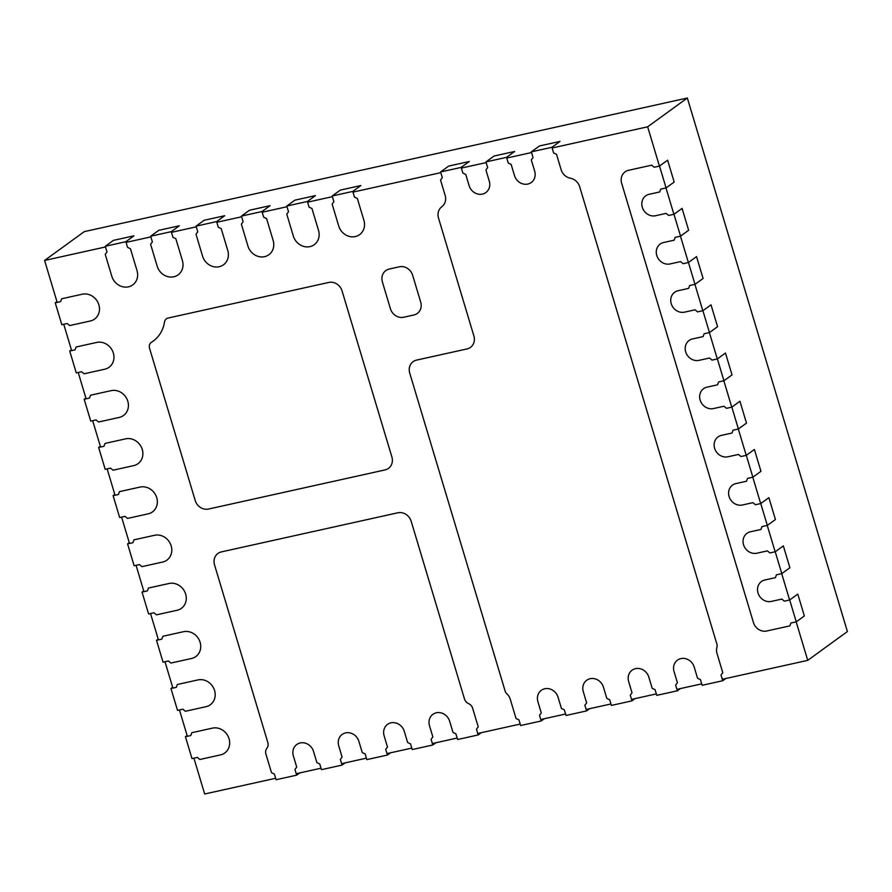 <?xml version="1.0" encoding="UTF-8"?>
<svg xmlns="http://www.w3.org/2000/svg" width="892" height="892" viewBox="0 0 892 892"><rect width="100%" height="100%" fill="white"/><g stroke="black" fill="none" stroke-linecap="round" stroke-linejoin="round"><path stroke-width="1.34" d="M722.286 679.291L807.728 660.359L847.4 631.547L687.331 98.009L84.272 231.641L44.6 260.453L57.188 302.399M63.745 324.253L71.65 350.612M78.206 372.466L86.111 398.824M92.668 420.678L100.584 447.037M107.14 468.891L115.046 495.25M121.602 517.104L129.507 543.462M136.063 565.316L143.969 591.675M150.525 613.529L158.441 639.887M164.998 661.741L172.903 688.1M179.459 709.954L187.365 736.313M193.921 758.167L204.669 793.991L275.65 778.27M687.331 98.009L647.648 126.809L552.137 147.983M531.565 152.532L506.756 158.04M486.185 162.589L461.376 168.086M440.804 172.647L352.964 192.115M332.393 196.675L307.584 202.172M287.012 206.732L262.203 212.229M241.632 216.789L216.823 222.286M196.251 226.847L171.442 232.344M150.871 236.893L126.062 242.401M105.49 246.95L44.6 260.453M807.728 660.359L796.166 621.847M789.61 599.993L781.704 573.634M775.148 551.78L767.243 525.421M760.686 503.567L752.781 477.209M746.225 455.355L738.308 429.007M731.752 407.142L723.847 380.795M717.291 358.93L709.385 332.582M702.829 310.717L694.924 284.37M688.368 262.504L680.451 236.157M673.895 214.303L665.989 187.944M659.433 166.09L647.648 126.809M296.222 773.71L321.031 768.213M341.603 763.652L366.411 758.155M386.983 753.595L411.792 748.098M432.364 743.538L457.172 738.041M477.744 733.48L520.192 724.07M540.775 719.521L565.573 714.024M586.156 709.463L610.953 703.966M631.525 699.406L656.334 693.909M676.905 689.349L701.714 683.852M55.248 302.834L61.816 324.688L67.156 323.506L69.654 325.569L90.282 321.008A14.16 12.711 -126 0 0 94.585 319.08A14.16 12.711 -126 0 0 97.908 302.388A14.16 12.711 -126 0 0 82.242 294.215L61.626 298.787L60.6 301.641L55.248 302.834L56.943 301.596M69.721 351.047L76.277 372.901L81.618 371.719L84.127 373.781L104.743 369.221A14.16 12.711 -126 0 0 109.047 367.292A14.16 12.711 -126 0 0 112.37 350.601A14.16 12.711 -126 0 0 96.715 342.428L76.088 346.999L75.062 349.854L69.721 351.047L71.416 349.809M84.183 399.259L90.739 421.113L96.08 419.92L98.588 421.994L119.216 417.434A14.16 12.711 -126 0 0 123.52 415.494A14.16 12.711 -126 0 0 126.842 398.813A14.16 12.711 -126 0 0 111.177 390.64L90.549 395.212L89.523 398.066L84.183 399.259L85.877 398.022M98.644 447.461L105.2 469.326L110.552 468.133L113.05 470.207L133.677 465.635A14.16 12.711 -126 0 0 137.981 463.706A14.16 12.711 -126 0 0 141.304 447.026A14.16 12.711 -126 0 0 125.638 438.853L105.022 443.424L103.996 446.279L98.644 447.461L100.339 446.234M113.106 495.673L119.673 517.538L125.014 516.345L127.511 518.419L148.139 513.848A14.16 12.711 -126 0 0 152.443 511.919A14.16 12.711 -126 0 0 155.765 495.238A14.16 12.711 -126 0 0 140.1 487.065L119.483 491.637L118.458 494.491L113.106 495.673L114.8 494.447M127.578 543.886L134.135 565.751L139.475 564.558L141.984 566.632L162.6 562.06A14.16 12.711 -126 0 0 166.904 560.131A14.16 12.711 -126 0 0 170.227 543.451A14.16 12.711 -126 0 0 154.572 535.278L133.945 539.85L132.919 542.704L127.578 543.886L129.273 542.659M142.04 592.098L148.596 613.952L153.937 612.771L156.446 614.844L177.073 610.273A14.16 12.711 -126 0 0 181.377 608.344A14.16 12.711 -126 0 0 184.7 591.664A14.16 12.711 -126 0 0 169.034 583.491L148.406 588.062L147.381 590.917L142.04 592.098L143.735 590.872M156.501 640.311L163.058 662.165L168.41 660.983L170.907 663.057L191.535 658.486A14.16 12.711 -126 0 0 195.839 656.557A14.16 12.711 -126 0 0 199.161 639.876A14.16 12.711 -126 0 0 183.496 631.703L162.879 636.275L161.853 639.129L156.501 640.311L158.196 639.085M170.963 688.524L177.53 710.378L182.871 709.196L185.369 711.27L205.996 706.698A14.16 12.711 -126 0 0 210.3 704.769A14.16 12.711 -126 0 0 213.623 688.089A14.16 12.711 -126 0 0 197.957 679.916L177.341 684.487L176.315 687.342L170.963 688.524L172.658 687.297M185.436 736.736L191.992 758.59L197.333 757.408L199.841 759.482L220.458 754.911A14.16 12.711 -126 0 0 224.762 752.982A14.16 12.711 -126 0 0 228.084 736.301A14.16 12.711 -126 0 0 212.43 728.128L191.802 732.7L190.776 735.554L185.436 736.736L187.13 735.51M668.632 215.463L673.984 214.281L682.079 208.405L688.635 230.259L680.54 236.135L675.199 237.317L674.174 240.171L663.626 242.512A11.328 10.169 -126 0 0 660.192 244.051A11.328 10.169 -126 0 0 657.527 257.398A11.328 10.169 -126 0 0 670.059 263.943L680.596 261.601L683.105 263.675L688.446 262.493L695.002 284.347L689.661 285.529L688.635 288.384L678.098 290.725A11.328 10.169 -126 0 0 674.653 292.264A11.328 10.169 -126 0 0 671.988 305.61A11.328 10.169 -126 0 0 684.521 312.155L695.058 309.814L697.566 311.888L702.907 310.706L709.463 332.56L704.122 333.742L703.097 336.596L692.56 338.938A11.328 10.169 -126 0 0 689.115 340.476A11.328 10.169 -126 0 0 686.461 353.823A11.328 10.169 -126 0 0 698.982 360.357L709.53 358.026L712.028 360.1L717.38 358.918L723.936 380.772L718.584 381.954L717.558 384.809L707.022 387.15A11.328 10.169 -126 0 0 703.576 388.689A11.328 10.169 -126 0 0 700.922 402.036A11.328 10.169 -126 0 0 713.455 408.569L723.992 406.239L726.489 408.313L731.841 407.131L738.398 428.985L733.057 430.167L732.031 433.021L721.483 435.363A11.328 10.169 -126 0 0 718.049 436.902A11.328 10.169 -126 0 0 715.384 450.248A11.328 10.169 -126 0 0 727.917 456.782L738.453 454.452L740.962 456.526L746.303 455.344L752.859 477.198L747.518 478.38L746.492 481.234L735.956 483.575A11.328 10.169 -126 0 0 732.51 485.114A11.328 10.169 -126 0 0 729.846 498.461A11.328 10.169 -126 0 0 742.378 504.995L752.915 502.664L755.424 504.738L760.764 503.556L767.321 525.41L761.98 526.592L760.954 529.447L750.417 531.788A11.328 10.169 -126 0 0 746.972 533.327A11.328 10.169 -126 0 0 744.318 546.673A11.328 10.169 -126 0 0 756.84 553.207L767.388 550.877L769.885 552.951L775.237 551.769L781.793 573.623L776.441 574.805L775.416 577.659L764.879 579.99A11.328 10.169 -126 0 0 761.433 581.539A11.328 10.169 -126 0 0 758.78 594.886A11.328 10.169 -126 0 0 771.312 601.42L781.849 599.089L784.347 601.163L789.699 599.97L796.255 621.836L790.914 623.017L789.888 625.872L766.741 631.001A11.328 10.169 54 0 1 753.439 622.516L621.657 183.261A11.328 10.169 54 0 1 625.08 171.855A11.328 10.169 54 0 1 628.526 170.305L651.673 165.176L654.171 167.25L659.523 166.068L666.079 187.922L660.727 189.104L659.701 191.958L649.164 194.3A11.328 10.169 -126 0 0 645.719 195.839A11.328 10.169 -126 0 0 643.065 209.185A11.328 10.169 -126 0 0 655.598 215.73L666.134 213.389L668.632 215.463M666.079 187.922L674.174 182.046L667.617 160.192L659.523 166.068M796.255 621.836L804.35 615.948L797.794 594.094L789.699 599.97M781.793 573.623L789.888 567.736L783.332 545.882L775.237 551.769M767.321 525.41L775.427 519.534L768.871 497.669L760.764 503.556M752.859 477.198L760.954 471.322L754.398 449.457L746.303 455.344M738.398 428.985L746.492 423.109L739.936 401.244L731.841 407.131M723.936 380.772L732.031 374.896L725.475 353.031L717.38 358.918M709.463 332.56L717.569 326.684L711.013 304.83L702.907 310.706M695.002 284.347L703.097 278.471L696.541 256.617L688.446 262.493M673.984 214.281L680.54 236.135M151.495 342.272A5.664 5.084 -126 0 0 151.227 342.45A5.664 5.084 -126 0 0 149.51 348.148L195.236 500.557A11.328 10.169 -126 0 0 208.538 509.042L385.01 469.928A11.328 10.169 -126 0 0 388.455 468.389A11.328 10.169 -126 0 0 391.889 456.983L342.06 290.915A11.328 10.169 -126 0 0 328.769 282.441L168.142 318.031A5.664 5.084 -126 0 0 166.414 318.801A5.664 5.084 -126 0 0 164.518 322.001A33.996 30.506 54 0 1 153.112 341.179A33.996 30.506 54 0 1 151.495 342.272M413.821 315.01L403.73 317.24A11.328 10.169 54 0 1 390.44 308.766L382.4 281.983A11.328 10.169 54 0 1 385.823 270.577A11.328 10.169 54 0 1 389.269 269.027L399.36 266.797A11.328 10.169 54 0 1 412.65 275.271L420.69 302.065A11.328 10.169 54 0 1 417.266 313.46A11.328 10.169 54 0 1 413.821 315.01M342.037 765.102L321.466 769.662L319.76 763.987L316.883 762.627L313.527 751.432A11.328 10.169 -126 0 0 296.78 744.497A11.328 10.169 -126 0 0 293.357 755.903L296.713 767.098L294.951 769.484L296.657 775.159L276.085 779.719L274.379 774.044L271.502 772.684L265.916 754.063A6.801 6.099 54 0 1 266.875 748.288A6.801 6.099 -126 0 0 267.823 742.512L214.526 564.837A11.328 10.169 54 0 1 217.949 553.441A11.328 10.169 54 0 1 221.394 551.892L397.865 512.788A11.328 10.169 54 0 1 411.167 521.263L464.476 698.927A6.801 6.099 -126 0 0 468.556 703.598A6.801 6.099 54 0 1 472.648 708.259L478.235 726.868L476.473 729.255L478.179 734.941L457.607 739.501L455.901 733.815L453.024 732.455L449.657 721.26A11.328 10.169 -126 0 0 432.921 714.325A11.328 10.169 -126 0 0 429.498 725.731L432.854 736.926L431.092 739.312L432.798 744.998L412.227 749.548L410.521 743.872L407.644 742.512L404.277 731.317A11.328 10.169 -126 0 0 387.541 724.382A11.328 10.169 -126 0 0 384.118 735.788L387.474 746.983L385.712 749.369L387.418 755.045L366.846 759.605L365.14 753.93L362.263 752.569L358.896 741.375A11.328 10.169 -126 0 0 342.16 734.439A11.328 10.169 -126 0 0 338.737 745.846L342.093 757.04L340.331 759.427L342.037 765.102L345.115 762.872M387.418 755.045L390.495 752.815M432.798 744.998L435.876 742.757M478.179 734.941L481.256 732.7M296.657 775.159L299.734 772.929M125.861 241.71L105.289 246.27L113.384 240.383L133.956 235.834L125.861 241.71L127.567 247.385L130.444 248.745L137.022 270.655A14.16 12.711 -126 0 1 132.73 284.916A14.16 12.711 -126 0 1 111.801 276.241L105.234 254.332L106.995 251.945L105.289 246.27M171.242 231.652L150.67 236.213L158.765 230.326L179.337 225.776L171.242 231.652L172.948 237.328L175.824 238.688L182.403 260.598A14.16 12.711 -126 0 1 178.11 274.859A14.16 12.711 -126 0 1 157.182 266.184L150.614 244.274L152.365 241.888L150.67 236.213M216.622 221.595L196.05 226.155L204.145 220.279L224.717 215.719L216.622 221.595L218.328 227.27L221.205 228.631L227.783 250.54A14.16 12.711 -126 0 1 223.491 264.801A14.16 12.711 -126 0 1 202.562 256.127L195.995 234.217L197.745 231.831L196.05 226.155M262.003 211.538L241.431 216.098L249.526 210.222L270.098 205.662L262.003 211.538L263.697 217.213L266.585 218.573L273.153 240.483A14.16 12.711 -126 0 1 268.871 254.744A14.16 12.711 -126 0 1 247.943 246.069L241.375 224.16L243.126 221.774L241.431 216.098M307.383 201.48L286.811 206.041L294.906 200.165L315.478 195.604L307.383 201.48L309.078 207.156L311.966 208.516L318.533 230.426A14.16 12.711 -126 0 1 314.252 244.687A14.16 12.711 -126 0 1 293.323 236.023L286.756 214.113L288.506 211.716L286.811 206.041M352.764 191.423L332.192 195.984L340.287 190.107L360.859 185.547L352.764 191.423L354.458 197.11L357.346 198.47L363.914 220.38A14.16 12.711 -126 0 1 359.632 234.629A14.16 12.711 -126 0 1 338.704 225.966L332.136 204.056L333.887 201.659L332.192 195.984M553.631 152.967L556.519 154.327L561.124 169.692A11.328 10.169 -126 0 0 570.401 178.222A11.328 10.169 54 0 1 579.688 186.762L716.889 644.102A5.664 5.084 54 0 1 716.945 647.246A11.328 10.169 -126 0 0 716.923 653.156L722.776 672.679L721.026 675.066L722.732 680.741L702.149 685.301L700.454 679.626L697.566 678.266L694.21 667.071A11.328 10.169 -126 0 0 677.463 660.136A11.328 10.169 -126 0 0 674.04 671.542L677.396 682.737L675.645 685.123L677.351 690.798L656.78 695.359L655.074 689.683L652.186 688.323L648.83 677.128A11.328 10.169 -126 0 0 632.082 670.193A11.328 10.169 -126 0 0 628.659 681.599L632.015 692.794L630.265 695.18L631.971 700.856L611.399 705.416L609.693 699.741L606.805 698.38L603.449 687.186A11.328 10.169 -126 0 0 586.702 680.25A11.328 10.169 -126 0 0 583.279 691.646L586.635 702.851L584.884 705.237L586.59 710.913L566.019 715.473L564.313 709.798L561.425 708.438L558.069 697.243A11.328 10.169 -126 0 0 541.332 690.297A11.328 10.169 -126 0 0 537.898 701.703L541.254 712.898L539.504 715.295L541.21 720.97L520.638 725.531L518.932 719.855L516.044 718.495L510.302 699.35A11.328 10.169 -126 0 0 506.846 693.798A5.664 5.084 54 0 1 505.117 691.021L409.718 373.046A11.328 10.169 54 0 1 413.152 361.639A11.328 10.169 54 0 1 416.597 360.1L467.018 348.928A11.328 10.169 -126 0 0 470.463 347.378A11.328 10.169 -126 0 0 473.886 335.972L438.507 218.049A11.328 10.169 54 0 1 441.83 206.721A11.328 10.169 -126 0 0 445.153 195.393L440.537 180.028L442.298 177.642L440.592 171.966L461.164 167.406L462.87 173.081L465.758 174.442L469.114 185.636A11.328 10.169 -126 0 0 485.85 192.572A11.328 10.169 -126 0 0 489.284 181.165L485.917 169.971L487.679 167.585L485.973 161.909L506.545 157.349L508.25 163.024L511.138 164.384L514.494 175.579A11.328 10.169 -126 0 0 531.231 182.514A11.328 10.169 -126 0 0 534.665 171.108L531.298 159.913L533.059 157.527L531.353 151.852L551.925 147.291L553.631 152.967M551.925 147.291L560.02 141.415L539.448 145.965L531.353 151.852M506.545 157.349L514.651 151.473L494.068 156.022L485.973 161.909M461.164 167.406L469.27 161.519L448.687 166.079L440.592 171.966M541.21 720.97L544.276 718.74M586.59 710.913L589.657 708.683M631.971 700.856L635.037 698.626M677.351 690.798L680.418 688.568M722.732 680.741L725.798 678.511"/></g></svg>
